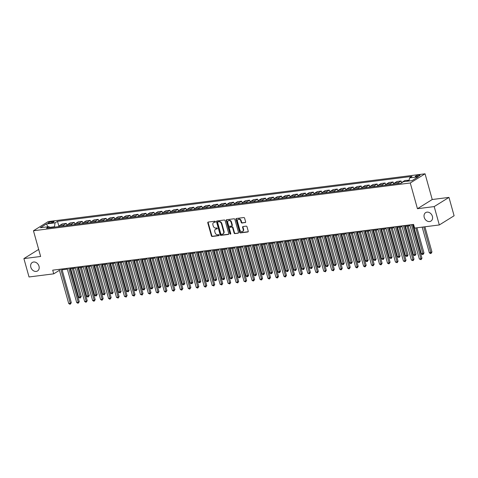<?xml version="1.0" encoding="UTF-8"?>
<svg xmlns="http://www.w3.org/2000/svg" width="478" height="478" viewBox="0 0 478 478"><rect width="100%" height="100%" fill="white"/><g stroke="black" fill="none" stroke-linecap="round" stroke-linejoin="round"><path stroke-width="0.72" d="M215.429 221.667A0.538 0.43 -121.9 0 0 214.855 221.218L208.205 222.061A0.765 0.609 -121.9 0 0 207.781 222.862L211.401 235.845A0.765 0.609 -121.9 0 0 212.232 236.491L218.882 235.642A0.538 0.43 -121.9 0 0 218.595 234.632L217.735 234.746A2.45 1.954 -121.9 0 1 215.088 232.69L214.789 231.609A2.45 1.954 -121.9 0 1 215.5 229.273A2.45 1.954 -121.9 0 1 216.146 229.046L217.006 228.938A0.538 0.43 -121.9 0 0 216.725 227.928L215.865 228.036A2.45 1.954 -121.9 0 1 213.218 225.98L212.913 224.899A2.45 1.954 -121.9 0 1 213.624 222.563A2.45 1.954 -121.9 0 1 214.275 222.336L215.136 222.228A0.538 0.43 -121.9 0 0 215.429 221.667M424.225 217.365A4.989 3.979 -121.9 0 0 430.941 221.087A4.989 3.979 -121.9 0 0 432.387 216.331A4.989 3.979 -121.9 0 0 425.671 212.608A4.989 3.979 -121.9 0 0 424.225 217.365M30.831 267.232A4.989 3.979 -121.9 0 0 37.547 270.954A4.989 3.979 -121.9 0 0 38.993 266.198A4.989 3.979 -121.9 0 0 32.277 262.476A4.989 3.979 -121.9 0 0 30.831 267.232M418.955 175.067A2.498 0.52 -15.6 0 0 416.452 175.731A2.498 0.52 -15.6 0 0 415.268 176.537A2.498 0.52 -15.6 0 0 416.398 176.657A2.498 0.52 -15.6 0 0 418.901 176A2.498 0.52 -15.6 0 0 420.078 175.193A2.498 0.52 -15.6 0 0 418.955 175.067M245.202 222.634A0.765 0.609 -121.9 0 0 245.626 221.834L244.611 218.195A0.765 0.609 -121.9 0 0 243.78 217.55L236.395 218.488A0.765 0.609 -121.9 0 0 235.971 219.288L239.598 232.272A0.765 0.609 -121.9 0 0 240.422 232.911L247.807 231.979A0.765 0.609 -121.9 0 0 248.231 231.179L247.006 226.775A0.765 0.609 -121.9 0 0 246.176 226.136L243.015 226.536A0.765 0.609 -121.9 0 0 242.591 227.337L243.2 229.518A2.049 1.631 -121.9 0 1 242.609 231.471A2.049 1.631 -121.9 0 1 239.854 229.942L237.47 221.398A2.049 1.631 -121.9 0 1 238.062 219.444A2.049 1.631 -121.9 0 1 240.816 220.973L241.217 222.395A0.765 0.609 -121.9 0 0 242.041 223.035L245.561 222.413M417.449 208.713L434.191 206.592L439.318 224.959L454.1 215.769L448.973 197.396L432.231 199.523L425.056 173.801L410.273 182.99L417.449 208.713L432.231 199.523M38.664 249.42L23.9 258.598L40.636 256.477L33.454 230.76L410.273 182.99M23.9 258.598L29.027 276.971L53.733 273.84L59.433 270.297M439.318 224.959L414.611 228.09L413.584 224.421L52.711 270.166L53.733 273.84M225.144 220.663A0.765 0.609 -121.9 0 0 224.319 220.017L216.934 220.956A0.765 0.609 -121.9 0 0 216.51 221.756L220.137 234.74A0.765 0.609 -121.9 0 0 220.961 235.379L228.347 234.447A0.765 0.609 -121.9 0 0 228.771 233.646L225.144 220.663M226.668 219.719L234.053 218.787A0.765 0.609 -121.9 0 1 234.877 219.426L238.504 232.41A0.765 0.609 -121.9 0 1 238.08 233.21L234.919 233.611A0.765 0.609 -121.9 0 1 234.089 232.971L232.619 227.707A0.765 0.609 -121.9 0 0 231.794 227.062L229.697 227.331A0.765 0.609 -121.9 0 0 229.273 228.131L230.802 233.611A0.538 0.43 -121.9 0 1 229.924 233.724L226.243 220.519A0.765 0.609 -121.9 0 1 226.668 219.719M49.12 223.196L50.525 223.017A2.42 0.502 -15.6 0 0 52.95 222.378A2.42 0.502 -15.6 0 0 54.092 221.601A2.42 0.502 -15.6 0 0 52.998 221.475L51.6 221.655A2.42 0.502 -15.6 0 0 49.174 222.294A2.42 0.502 -15.6 0 0 48.033 223.077A2.42 0.502 -15.6 0 0 49.12 223.196M425.056 173.801L48.236 221.565L33.454 230.76M50.214 227.695L48.929 226.662L46.509 228.161L401.012 183.223L403.426 181.724L412.036 180.63L418.19 176.806L409.58 177.9L412 176.394L57.497 221.332L55.084 222.838L54.414 227.164M48.929 226.662L40.319 227.755L46.474 223.925L55.084 222.838M434.191 206.592L448.973 197.396M62.116 269.807L67.362 269.144M70.087 268.797L75.333 268.134M78.057 267.788L83.297 267.124M86.028 266.778L91.268 266.115M93.999 265.768L99.239 265.105M101.963 264.758L107.209 264.095M109.934 263.748L115.18 263.085M117.905 262.739L123.151 262.075M125.875 261.729L131.121 261.06M133.846 260.719L139.092 260.05M141.817 259.709L147.057 259.04M149.787 258.694L155.027 258.03M157.758 257.684L162.998 257.021M165.723 256.674L170.969 256.011M173.693 255.664L178.939 255.001M181.664 254.655L186.91 253.991M189.635 253.645L194.881 252.982M197.605 252.635L202.851 251.972M205.576 251.625L210.816 250.962M213.547 250.615L218.787 249.952M221.511 249.606L226.757 248.936M229.482 248.596L234.728 247.927M237.452 247.586L242.699 246.917M245.423 246.57L250.669 245.907M253.394 245.561L258.64 244.897M261.364 244.551L266.605 243.888M269.335 243.541L274.575 242.878M277.306 242.531L282.546 241.868M285.27 241.521L290.516 240.858M293.241 240.512L298.487 239.848M301.212 239.502L306.458 238.839M309.182 238.492L314.428 237.823M317.153 237.482L322.399 236.813M325.124 236.473L330.364 235.803M333.094 235.457L338.334 234.794M341.065 234.447L346.305 233.784M349.03 233.437L354.276 232.774M357 232.428L362.246 231.764M364.971 231.418L370.217 230.755M372.942 230.408L378.188 229.745M380.912 229.398L386.158 228.735M388.883 228.388L394.123 227.725M396.854 227.379L402.094 226.715M404.818 226.369L410.064 225.7M412.789 225.359L413.811 225.228M54.301 226.769L49.778 227.343M66.932 225.574L66.328 223.411L62.188 223.937L59.768 225.437A3.119 1.769 82.8 0 0 58.985 226.584L57.497 221.332M74.903 224.564L74.299 222.401L70.152 222.921L67.739 224.427A3.119 1.769 82.8 0 0 66.956 225.574M82.873 223.555L82.27 221.386L78.123 221.911L75.709 223.417A3.119 1.769 82.8 0 0 74.927 224.564M90.844 222.545L90.24 220.376L86.094 220.902L83.68 222.407A3.119 1.769 82.8 0 0 82.897 223.555M106.785 220.525L106.176 218.356L102.035 218.882L99.615 220.388A3.119 1.769 82.8 0 0 98.832 221.529L98.211 219.366L94.064 219.892L91.645 221.398A3.119 1.769 82.8 0 0 90.868 222.539M114.756 219.516L114.146 217.347L110.006 217.872L107.586 219.378A3.119 1.769 82.8 0 0 106.803 220.519M122.721 218.506L122.117 216.337L117.976 216.863L115.557 218.362A3.119 1.769 82.8 0 0 114.774 219.51M138.662 216.48L138.058 214.317L133.912 214.843L131.498 216.343A3.119 1.769 82.8 0 0 130.715 217.49L130.088 215.327L125.941 215.853L123.527 217.353A3.119 1.769 82.8 0 0 122.744 218.5M146.632 215.47L146.029 213.308L141.882 213.833L139.468 215.333A3.119 1.769 82.8 0 0 138.686 216.48M154.603 214.461L154 212.298L149.853 212.824L147.439 214.323A3.119 1.769 82.8 0 0 146.656 215.47M178.515 211.431L177.906 209.262L173.765 209.788L171.345 211.294A3.119 1.769 82.8 0 0 170.562 212.441L169.935 210.278L165.794 210.798L163.374 212.304A3.119 1.769 82.8 0 0 162.592 213.451L161.97 211.288L157.824 211.814L155.404 213.313A3.119 1.769 82.8 0 0 154.621 214.461M186.48 210.422L185.876 208.253L181.736 208.778L179.316 210.284A3.119 1.769 82.8 0 0 178.533 211.425M194.45 209.412L193.847 207.243L189.7 207.769L187.286 209.274A3.119 1.769 82.8 0 0 186.504 210.416M210.392 207.392L209.788 205.223L205.642 205.749L203.228 207.255A3.119 1.769 82.8 0 0 202.445 208.396L201.818 206.233L197.671 206.759L195.257 208.265A3.119 1.769 82.8 0 0 194.474 209.406M218.362 206.376L217.759 204.214L213.612 204.739L211.198 206.239A3.119 1.769 82.8 0 0 210.416 207.386M226.333 205.367L225.73 203.204L221.583 203.73L219.163 205.229A3.119 1.769 82.8 0 0 218.38 206.376M242.268 203.347L241.665 201.184L237.524 201.71L235.104 203.21A3.119 1.769 82.8 0 0 234.322 204.357L233.694 202.194L229.554 202.72L227.134 204.22A3.119 1.769 82.8 0 0 226.351 205.367M250.239 202.337L249.636 200.174L245.495 200.7L243.075 202.2A3.119 1.769 82.8 0 0 242.292 203.347M258.21 201.328L257.606 199.165L253.46 199.685L251.046 201.19A3.119 1.769 82.8 0 0 250.263 202.337M266.18 200.318L265.577 198.149L261.43 198.675L259.016 200.18A3.119 1.769 82.8 0 0 258.234 201.328M282.122 198.298L281.518 196.129L277.371 196.655L274.952 198.161A3.119 1.769 82.8 0 0 274.175 199.302L273.547 197.139L269.401 197.665L266.987 199.171A3.119 1.769 82.8 0 0 266.204 200.318M290.092 197.289L289.483 195.12L285.342 195.645L282.922 197.151A3.119 1.769 82.8 0 0 282.139 198.292M298.063 196.279L297.453 194.11L293.313 194.636L290.893 196.141A3.119 1.769 82.8 0 0 290.11 197.283M313.998 194.253L313.395 192.09L309.248 192.616L306.834 194.116A3.119 1.769 82.8 0 0 306.051 195.263L305.424 193.1L301.283 193.626L298.864 195.126A3.119 1.769 82.8 0 0 298.081 196.273M321.969 193.243L321.365 191.081L317.219 191.606L314.805 193.106A3.119 1.769 82.8 0 0 314.022 194.253M329.94 192.234L329.336 190.071L325.189 190.597L322.775 192.096A3.119 1.769 82.8 0 0 321.993 193.243M353.851 189.204L353.242 187.041L349.101 187.561L346.681 189.067A3.119 1.769 82.8 0 0 345.899 190.214L345.277 188.051L341.131 188.577L338.711 190.077A3.119 1.769 82.8 0 0 337.928 191.224L337.307 189.061L333.16 189.587L330.746 191.086A3.119 1.769 82.8 0 0 329.963 192.234M361.822 188.195L361.213 186.026L357.072 186.551L354.652 188.057A3.119 1.769 82.8 0 0 353.869 189.204M369.787 187.185L369.183 185.016L365.043 185.542L362.623 187.047A3.119 1.769 82.8 0 0 361.84 188.189M385.728 185.165L385.125 182.996L380.978 183.522L378.564 185.028A3.119 1.769 82.8 0 0 377.781 186.169L377.154 184.006L373.007 184.532L370.593 186.038A3.119 1.769 82.8 0 0 369.811 187.179M393.699 184.155L393.095 181.987L388.949 182.512L386.535 184.018A3.119 1.769 82.8 0 0 385.752 185.159M401.592 182.865L401.066 180.977L396.919 181.503L394.505 183.002A3.119 1.769 82.8 0 0 393.723 184.149M409.114 180.254L404.89 180.493L402.47 181.993A3.119 1.769 82.8 0 0 401.873 182.692M66.328 223.411L63.915 224.911A3.119 1.769 82.8 0 0 63.132 226.058M74.299 222.401L71.879 223.901A3.119 1.769 82.8 0 0 71.103 225.048M82.27 221.386L79.85 222.891A3.119 1.769 82.8 0 0 79.067 224.039M90.24 220.376L87.821 221.882A3.119 1.769 82.8 0 0 87.038 223.029M98.211 219.366L95.791 220.872A3.119 1.769 82.8 0 0 95.008 222.019M106.176 218.356L103.762 219.862A3.119 1.769 82.8 0 0 102.979 221.003M114.146 217.347L111.733 218.852A3.119 1.769 82.8 0 0 110.95 219.994M122.117 216.337L119.703 217.843A3.119 1.769 82.8 0 0 118.92 218.984M130.088 215.327L127.674 216.827A3.119 1.769 82.8 0 0 126.891 217.974M138.058 214.317L135.638 215.817A3.119 1.769 82.8 0 0 134.856 216.964M146.029 213.308L143.609 214.807A3.119 1.769 82.8 0 0 142.826 215.954M154 212.298L151.58 213.797A3.119 1.769 82.8 0 0 150.797 214.945M161.97 211.288L159.55 212.788A3.119 1.769 82.8 0 0 158.768 213.935M169.935 210.278L167.521 211.778A3.119 1.769 82.8 0 0 166.738 212.925M177.906 209.262L175.492 210.768A3.119 1.769 82.8 0 0 174.709 211.915M185.876 208.253L183.462 209.758A3.119 1.769 82.8 0 0 182.68 210.906M193.847 207.243L191.433 208.749A3.119 1.769 82.8 0 0 190.65 209.89M201.818 206.233L199.398 207.739A3.119 1.769 82.8 0 0 198.615 208.88M209.788 205.223L207.368 206.729A3.119 1.769 82.8 0 0 206.586 207.87M217.759 204.214L215.339 205.719A3.119 1.769 82.8 0 0 214.556 206.86M225.73 203.204L223.31 204.704A3.119 1.769 82.8 0 0 222.527 205.851M233.694 202.194L231.28 203.694A3.119 1.769 82.8 0 0 230.498 204.841M241.665 201.184L239.251 202.684A3.119 1.769 82.8 0 0 238.468 203.831M249.636 200.174L247.222 201.674A3.119 1.769 82.8 0 0 246.439 202.821M257.606 199.165L255.186 200.664A3.119 1.769 82.8 0 0 254.41 201.812M265.577 198.149L263.157 199.655A3.119 1.769 82.8 0 0 262.374 200.802M273.547 197.139L271.128 198.645A3.119 1.769 82.8 0 0 270.345 199.792M281.518 196.129L279.098 197.635A3.119 1.769 82.8 0 0 278.316 198.782M289.483 195.12L287.069 196.625A3.119 1.769 82.8 0 0 286.286 197.767M297.453 194.11L295.04 195.616A3.119 1.769 82.8 0 0 294.257 196.757M305.424 193.1L303.01 194.606A3.119 1.769 82.8 0 0 302.227 195.747M313.395 192.09L310.981 193.59A3.119 1.769 82.8 0 0 310.198 194.737M321.365 191.081L318.945 192.58A3.119 1.769 82.8 0 0 318.163 193.727M329.336 190.071L326.916 191.57A3.119 1.769 82.8 0 0 326.133 192.718M337.307 189.061L334.887 190.561A3.119 1.769 82.8 0 0 334.104 191.708M345.277 188.051L342.857 189.551A3.119 1.769 82.8 0 0 342.075 190.698M353.242 187.041L350.828 188.541A3.119 1.769 82.8 0 0 350.045 189.688M361.213 186.026L358.799 187.531A3.119 1.769 82.8 0 0 358.016 188.679M369.183 185.016L366.769 186.522A3.119 1.769 82.8 0 0 365.987 187.669M377.154 184.006L374.74 185.512A3.119 1.769 82.8 0 0 373.957 186.653M385.125 182.996L382.705 184.502A3.119 1.769 82.8 0 0 381.922 185.643M393.095 181.987L390.675 183.492A3.119 1.769 82.8 0 0 389.893 184.633M401.066 180.977L398.646 182.482A3.119 1.769 82.8 0 0 397.863 183.624M409.037 179.967L406.921 181.281M408.965 181.025L409.58 177.9M47.884 226.793L46.474 223.925M215.423 221.995L214.676 222.091A2.45 1.954 -121.9 0 0 214.025 222.318L213.624 222.563M215.5 229.273L215.895 229.028A2.45 1.954 -121.9 0 1 216.546 228.795L217.299 228.705M208.229 222.061A0.765 0.609 -121.9 0 0 208.181 222.617L211.802 235.594A0.765 0.609 -121.9 0 0 212.632 236.24L219.169 235.409M216.964 220.95A0.765 0.609 -121.9 0 0 216.91 221.505L220.531 234.489A0.765 0.609 -121.9 0 0 221.362 235.134L228.717 234.202M217.902 221.876A0.538 0.43 -121.9 0 0 217.609 222.437L220.788 233.832A0.538 0.43 -121.9 0 0 221.368 234.286L222.276 234.166A2.45 1.954 -121.9 0 0 222.921 233.939A2.45 1.954 -121.9 0 0 223.632 231.609L221.457 223.818A2.45 1.954 -121.9 0 0 218.81 221.762L217.902 221.876L218.303 221.631A0.538 0.43 -121.9 0 0 218.052 221.786M222.921 233.939L223.322 233.694A2.45 1.954 -121.9 0 0 224.033 231.358L223.632 231.609M218.303 221.631L219.211 221.511A2.45 1.954 -121.9 0 1 221.858 223.567L224.033 231.358M238.45 232.965L234.919 233.611M229.494 227.397L229.894 227.152A0.765 0.609 -121.9 0 1 230.097 227.08L232.194 226.811A0.765 0.609 -121.9 0 1 233.019 227.456L234.489 232.72A0.765 0.609 -121.9 0 0 235.319 233.366M226.691 219.719A0.765 0.609 -121.9 0 0 226.638 220.274L230.324 233.473A0.538 0.43 -121.9 0 0 230.802 233.921M231.095 222.24A2.049 1.631 -121.9 0 0 228.341 220.716A2.049 1.631 -121.9 0 0 227.749 222.664L228.586 225.676A0.765 0.609 -121.9 0 0 229.416 226.321L231.513 226.052A0.765 0.609 -121.9 0 0 231.938 225.252L231.095 222.24L231.495 221.989A2.049 1.631 -121.9 0 0 228.741 220.466L228.341 220.716M231.908 225.801A0.765 0.609 -121.9 0 0 232.332 225.001L231.938 225.252M231.495 221.989L232.332 225.001M238.062 219.444L238.462 219.193A2.049 1.631 -121.9 0 1 241.217 220.722L241.611 222.145A0.765 0.609 -121.9 0 0 242.442 222.79L245.573 222.389M242.609 231.471L243.009 231.221A2.049 1.631 -121.9 0 0 243.601 229.273L243.2 229.518M243.045 226.53A0.765 0.609 -121.9 0 0 242.991 227.086L243.601 229.273M236.425 218.482A0.765 0.609 -121.9 0 0 236.371 219.038L239.998 232.021A0.765 0.609 -121.9 0 0 240.822 232.666L248.178 231.734M70.714 268.72L78.685 297.28L81.278 296.456L73.439 268.373M81.278 296.456L80.37 297.908L72.303 268.517M80.37 297.908L79.73 297.991L78.685 297.28M60.76 269.144L70.29 303.291L68.701 303.488L59.164 269.347M61.889 269L71.294 302.67L70.29 303.291L70.38 304.116L69.74 304.199L68.701 303.488M71.294 302.67L70.38 304.116M78.679 267.71L86.655 296.27L89.249 295.446L81.409 267.363M89.249 295.446L88.34 296.898L80.274 267.507M88.34 296.898L87.701 296.981L86.655 296.27M86.649 266.7L94.626 295.261L97.219 294.436L89.38 266.354M97.219 294.436L96.305 295.888L88.245 266.497M96.305 295.888L95.672 295.972L94.626 295.261M94.62 265.69L102.597 294.251L105.19 293.426L97.345 265.344M105.19 293.426L104.276 294.878L96.215 265.487M104.276 294.878L102.597 294.251M68.73 268.134L78.261 302.281L76.665 302.478L67.135 268.337M69.86 267.991L79.258 301.66L78.261 302.281L78.35 303.106L77.711 303.189L76.665 302.478M79.258 301.66L78.35 303.106M76.701 267.124L86.231 301.265L84.636 301.469L75.106 267.327M77.83 266.981L87.229 300.65L86.231 301.265L86.321 302.096L85.682 302.18L84.636 301.469M87.229 300.65L86.321 302.096M84.666 266.115L94.202 300.256L92.607 300.459L83.076 266.318M85.801 265.971L95.2 299.634L94.202 300.256L94.291 301.086L93.652 301.17L92.607 300.459M95.2 299.634L94.291 301.086M102.591 264.681L110.567 293.241L113.161 292.416L105.315 264.334M113.161 292.416L112.246 293.868L104.186 264.477M112.246 293.868L110.567 293.241M92.636 265.105L102.172 299.246L100.577 299.449L91.047 265.302M93.772 264.961L103.17 298.625L102.172 299.246L102.262 300.076L101.623 300.16L100.577 299.449M103.17 298.625L102.262 300.076M110.561 263.671L118.538 292.231L121.125 291.407L113.286 263.324M121.125 291.407L120.217 292.859L112.157 263.468M120.217 292.859L118.538 292.231M118.532 262.661L126.503 291.221L129.096 290.397L121.257 262.314M129.096 290.397L128.188 291.849L120.127 262.458M128.188 291.849L126.503 291.221M126.503 261.645L134.473 290.212L137.067 289.387L129.227 261.305M137.067 289.387L136.158 290.839L128.092 261.448M136.158 290.839L134.473 290.212M134.473 260.635L142.444 289.196L144.039 288.999L145.037 288.377L137.198 260.295M145.037 288.377L144.129 289.823L136.063 260.438M144.129 289.823L143.49 289.907L142.444 289.196M142.438 259.626L150.415 288.186L152.01 287.989L153.008 287.368L145.169 259.279M153.008 287.368L152.1 288.814L144.033 259.429M152.1 288.814L151.46 288.897L150.415 288.186M100.607 264.095L110.143 298.236L108.548 298.439L99.012 264.292M101.742 263.952L111.141 297.615L110.143 298.236L110.227 299.067L109.593 299.15L108.548 298.439M111.141 297.615L110.227 299.067M108.578 263.079L118.114 297.226L116.518 297.43L106.982 263.282M109.713 262.936L119.112 296.605L118.114 297.226L118.197 298.057L116.518 297.43M119.112 296.605L118.197 298.057M116.548 262.069L126.078 296.217L124.489 296.42L114.953 262.273M117.678 261.926L127.082 295.595L126.078 296.217L126.168 297.047L124.489 296.42M127.082 295.595L126.168 297.047M124.519 261.06L134.049 295.207L132.46 295.41L122.924 261.263M125.648 260.916L135.047 294.585L134.049 295.207L134.139 296.037L132.46 295.41M135.047 294.585L134.139 296.037M132.49 260.05L142.02 294.197L140.424 294.4L130.894 260.253M133.619 259.907L143.018 293.576L142.02 294.197L142.109 295.028L140.424 294.4M143.018 293.576L142.109 295.028M150.409 258.616L158.385 287.176L160.978 286.358L153.139 258.269M160.978 286.358L160.064 287.804L152.004 258.413M160.064 287.804L159.431 287.887L158.385 287.176M140.46 259.04L149.99 293.187L148.395 293.39L138.865 259.243M141.59 258.897L150.988 292.566L149.99 293.187L150.08 294.018L148.395 293.39M150.988 292.566L150.08 294.018M158.379 257.606L166.356 286.167L168.949 285.342L161.104 257.26M168.949 285.342L168.035 286.794L159.975 257.403M168.035 286.794L167.402 286.878L166.356 286.167M148.425 258.03L157.961 292.178L156.366 292.375L146.836 258.234M149.56 257.887L158.959 291.556L157.961 292.178L158.051 293.008L156.366 292.375M158.959 291.556L158.051 293.008M166.35 256.596L174.327 285.157L176.92 284.332L169.075 256.25M176.92 284.332L176.006 285.784L167.945 256.393M176.006 285.784L175.366 285.868L174.327 285.157M156.396 257.021L165.932 291.168L164.336 291.365L154.8 257.224M157.531 256.877L166.93 290.546L165.932 291.168L166.021 291.992L165.382 292.076L164.336 291.365M166.93 290.546L166.021 291.992M174.321 255.587L182.291 284.147L184.884 283.323L177.045 255.24M184.884 283.323L183.976 284.774L175.916 255.383M183.976 284.774L183.337 284.858L182.291 284.147M164.366 256.011L173.902 290.152L172.307 290.355L162.771 256.214M165.502 255.867L174.9 289.537L173.902 290.152L173.986 290.983L173.353 291.066L172.307 290.355M174.9 289.537L173.986 290.983M182.291 254.577L190.262 283.137L192.855 282.313L185.016 254.23M192.855 282.313L191.947 283.765L183.887 254.374M191.947 283.765L190.262 283.137M172.337 255.001L181.873 289.142L180.278 289.345L170.742 255.204M173.466 254.858L182.871 288.521L181.873 289.142L181.957 289.973L181.323 290.056L180.278 289.345M182.871 288.521L181.957 289.973M190.262 253.567L198.233 282.128L200.826 281.303L192.987 253.221M200.826 281.303L199.918 282.755L191.851 253.364M199.918 282.755L198.233 282.128M180.308 253.991L189.838 288.132L188.248 288.336L178.712 254.194M181.437 253.848L190.841 287.511L189.838 288.132L189.927 288.963L189.288 289.047L188.248 288.336M190.841 287.511L189.927 288.963M198.227 252.557L206.203 281.118L208.796 280.293L200.957 252.211M208.796 280.293L207.888 281.745L199.822 252.354M207.888 281.745L206.203 281.118M206.197 251.548L214.174 280.108L216.767 279.283L208.928 251.201M216.767 279.283L215.853 280.735L207.793 251.344M215.853 280.735L214.174 280.108M214.168 250.538L222.145 279.098L224.738 278.274L216.893 250.191M224.738 278.274L223.824 279.726L215.763 250.335M223.824 279.726L222.145 279.098M222.139 249.522L230.115 278.082L231.705 277.885L232.708 277.264L224.863 249.181M232.708 277.264L231.794 278.71L223.734 249.325M231.794 278.71L231.161 278.794L230.115 278.082M230.109 248.512L238.086 277.073L239.675 276.876L240.673 276.254L232.834 248.172M240.673 276.254L239.765 277.7L231.705 248.315M239.765 277.7L239.125 277.784L238.086 277.073M238.08 247.502L246.051 276.063L248.644 275.244L240.804 247.156M248.644 275.244L247.735 276.69L239.675 247.299M247.735 276.69L247.096 276.774L246.051 276.063M246.051 246.493L254.021 275.053L256.614 274.229L248.775 246.146M256.614 274.229L255.706 275.681L247.64 246.29M255.706 275.681L255.067 275.764L254.021 275.053M254.021 245.483L261.992 274.043L264.585 273.219L256.746 245.136M264.585 273.219L263.677 274.671L255.611 245.28M263.677 274.671L263.037 274.754L261.992 274.043M261.986 244.473L269.962 273.034L272.556 272.209L264.716 244.127M272.556 272.209L271.647 273.661L263.581 244.27M271.647 273.661L271.008 273.745L269.962 273.034M269.956 243.463L277.933 272.024L280.526 271.199L272.687 243.117M280.526 271.199L279.612 272.651L271.552 243.26M279.612 272.651L278.979 272.735L277.933 272.024M277.927 242.454L285.904 271.014L288.497 270.19L280.652 242.107M288.497 270.19L287.583 271.641L279.522 242.25M287.583 271.641L285.904 271.014M285.898 241.444L293.874 270.004L296.468 269.18L288.622 241.097M296.468 269.18L295.553 270.632L287.493 241.241M295.553 270.632L293.874 270.004M293.868 240.434L301.845 268.995L304.432 268.17L296.593 240.087M304.432 268.17L303.524 269.622L295.464 240.231M303.524 269.622L301.845 268.995M301.839 239.424L309.81 267.985L312.403 267.16L304.564 239.078M312.403 267.16L311.495 268.612L303.434 239.221M311.495 268.612L309.81 267.985M309.81 238.408L317.78 266.975L320.374 266.15L312.534 238.068M320.374 266.15L319.465 267.602L311.399 238.211M319.465 267.602L317.78 266.975M317.78 237.399L325.751 265.959L327.346 265.762L328.344 265.141L320.505 237.058M328.344 265.141L327.436 266.587L319.37 237.202M327.436 266.587L326.797 266.67L325.751 265.959M325.745 236.389L333.722 264.949L335.317 264.752L336.315 264.131L328.476 236.042M336.315 264.131L335.407 265.577L327.34 236.186M335.407 265.577L334.767 265.66L333.722 264.949M333.716 235.379L341.692 263.94L344.285 263.115L336.446 235.033M344.285 263.115L343.371 264.567L335.311 235.176M343.371 264.567L342.738 264.651L341.692 263.94M188.278 252.982L197.808 287.123L196.213 287.326L186.683 253.179M189.407 252.838L198.806 286.501L197.808 287.123L197.898 287.953L197.259 288.037L196.213 287.326M198.806 286.501L197.898 287.953M196.249 251.972L205.779 286.113L204.184 286.316L194.654 252.169M197.378 251.828L206.777 285.491L205.779 286.113L205.869 286.943L205.229 287.027L204.184 286.316M206.777 285.491L205.869 286.943M204.214 250.956L213.75 285.103L212.154 285.306L202.624 251.159M205.349 250.813L214.747 284.482L213.75 285.103L213.839 285.934L212.154 285.306M214.747 284.482L213.839 285.934M212.184 249.946L221.72 284.093L220.125 284.296L210.595 250.149M213.319 249.803L222.718 283.472L221.72 284.093L221.81 284.924L220.125 284.296M222.718 283.472L221.81 284.924M220.155 248.936L229.691 283.084L228.096 283.287L218.56 249.14M221.29 248.793L230.689 282.462L229.691 283.084L229.781 283.914L228.096 283.287M230.689 282.462L229.781 283.914M228.126 247.927L237.662 282.074L236.066 282.277L226.53 248.13M229.261 247.783L238.659 281.452L237.662 282.074L237.745 282.904L236.066 282.277M238.659 281.452L237.745 282.904M236.096 246.917L245.626 281.064L244.037 281.267L234.501 247.12M237.225 246.773L246.63 280.443L245.626 281.064L245.716 281.895L244.037 281.267M246.63 280.443L245.716 281.895M244.067 245.907L253.597 280.054L252.008 280.251L242.471 246.11M245.196 245.764L254.601 279.433L253.597 280.054L253.687 280.879L253.047 280.962L252.008 280.251M254.601 279.433L253.687 280.879M252.037 244.897L261.568 279.044L259.972 279.242L250.442 245.1M253.167 244.754L262.565 278.423L261.568 279.044L261.657 279.869L261.018 279.953L259.972 279.242M262.565 278.423L261.657 279.869M260.008 243.888L269.538 278.029L267.943 278.232L258.413 244.091M261.137 243.744L270.536 277.413L269.538 278.029L269.628 278.859L268.989 278.943L267.943 278.232M270.536 277.413L269.628 278.859M267.973 242.878L277.509 277.019L275.914 277.222L266.383 243.081M269.108 242.734L278.507 276.398L277.509 277.019L277.599 277.849L276.959 277.933L275.914 277.222M278.507 276.398L277.599 277.849M275.943 241.868L285.48 276.009L283.884 276.212L274.354 242.065M277.079 241.725L286.477 275.388L285.48 276.009L285.569 276.84L284.93 276.923L283.884 276.212M286.477 275.388L285.569 276.84M283.914 240.858L293.45 274.999L291.855 275.203L282.319 241.055M285.049 240.715L294.448 274.378L293.45 274.999L293.534 275.83L292.9 275.914L291.855 275.203M294.448 274.378L293.534 275.83M291.885 239.842L301.421 273.99L299.826 274.193L290.289 240.046M293.014 239.699L302.419 273.368L301.421 273.99L301.504 274.82L299.826 274.193M302.419 273.368L301.504 274.82M299.855 238.833L309.385 272.98L307.796 273.183L298.26 239.036M300.985 238.689L310.389 272.358L309.385 272.98L309.475 273.81L307.796 273.183M310.389 272.358L309.475 273.81M307.826 237.823L317.356 271.97L315.767 272.173L306.231 238.026M308.955 237.68L318.354 271.349L317.356 271.97L317.446 272.801L315.767 272.173M318.354 271.349L317.446 272.801M315.797 236.813L325.327 270.96L323.731 271.163L314.201 237.016M316.926 236.67L326.325 270.339L325.327 270.96L325.416 271.791L323.731 271.163M326.325 270.339L325.416 271.791M323.767 235.803L333.297 269.951L331.702 270.154L322.172 236.007M324.897 235.66L334.295 269.329L333.297 269.951L333.387 270.781L331.702 270.154M334.295 269.329L333.387 270.781M341.686 234.369L349.663 262.93L352.256 262.105L344.411 234.023M352.256 262.105L351.342 263.557L343.282 234.166M351.342 263.557L350.709 263.641L349.663 262.93M331.732 234.794L341.268 268.941L339.673 269.138L330.143 234.997M332.867 234.65L342.266 268.319L341.268 268.941L341.358 269.765L340.718 269.849L339.673 269.138M342.266 268.319L341.358 269.765M349.657 233.36L357.634 261.92L360.227 261.096L352.382 233.013M360.227 261.096L359.313 262.547L351.252 233.156M359.313 262.547L358.673 262.631L357.634 261.92M339.703 233.784L349.239 267.931L347.643 268.128L338.107 233.987M340.838 233.64L350.237 267.31L349.239 267.931L349.328 268.756L348.689 268.839L347.643 268.128M350.237 267.31L349.328 268.756M357.628 232.35L365.598 260.91L368.191 260.086L360.352 232.003M368.191 260.086L367.283 261.538L359.223 232.147M367.283 261.538L366.644 261.621L365.598 260.91M347.673 232.774L357.209 266.915L355.614 267.118L346.078 232.977M348.809 232.631L358.207 266.3L357.209 266.915L357.293 267.746L356.66 267.829L355.614 267.118M358.207 266.3L357.293 267.746M365.598 231.34L373.569 259.901L376.162 259.076L368.323 230.994M376.162 259.076L375.254 260.528L367.194 231.137M375.254 260.528L373.569 259.901M355.644 231.764L365.18 265.905L363.585 266.109L354.049 231.967M356.773 231.621L366.178 265.284L365.18 265.905L365.264 266.736L364.63 266.82L363.585 266.109M366.178 265.284L365.264 266.736M373.569 230.33L381.54 258.891L384.133 258.066L376.294 229.984M384.133 258.066L383.225 259.518L375.158 230.127M383.225 259.518L381.54 258.891M363.615 230.755L373.145 264.896L371.555 265.099L362.019 230.958M364.744 230.611L374.149 264.274L373.145 264.896L373.234 265.726L372.595 265.81L371.555 265.099M374.149 264.274L373.234 265.726M381.534 229.321L389.51 257.881L392.103 257.056L384.264 228.974M392.103 257.056L391.195 258.508L383.129 229.117M391.195 258.508L389.51 257.881M371.585 229.745L381.115 263.886L379.52 264.089L369.99 229.942M372.715 229.601L382.113 263.264L381.115 263.886L381.205 264.716L380.566 264.8L379.52 264.089M382.113 263.264L381.205 264.716M389.504 228.311L397.481 256.871L400.074 256.047L392.235 227.964M400.074 256.047L399.16 257.499L391.1 228.108M399.16 257.499L397.481 256.871M379.556 228.735L389.086 262.876L387.491 263.079L377.961 228.932M380.685 228.592L390.084 262.255L389.086 262.876L389.176 263.707L388.536 263.79L387.491 263.079M390.084 262.255L389.176 263.707M397.475 227.301L405.452 255.861L408.045 255.037L400.2 226.954M408.045 255.037L407.131 256.489L399.07 227.098M407.131 256.489L405.452 255.861M387.521 227.719L397.057 261.866L395.461 262.069L385.931 227.922M388.656 227.576L398.055 261.245L397.057 261.866L397.146 262.697L395.461 262.069M398.055 261.245L397.146 262.697M405.446 226.285L413.422 254.846L415.012 254.649L416.015 254.027L408.17 225.945M416.015 254.027L415.101 255.473L407.041 226.088M415.101 255.473L414.468 255.557L413.422 254.846M395.491 226.709L405.027 260.857L403.432 261.06L393.902 226.913M396.626 226.566L406.025 260.235L405.027 260.857L405.117 261.687L403.432 261.06M406.025 260.235L405.117 261.687M413.416 225.275L421.393 253.836L423.98 253.017L416.941 227.797M423.98 253.017L423.072 254.463L415.812 227.94M423.072 254.463L422.433 254.547L421.393 253.836M403.462 225.7L412.998 259.847L411.403 260.05L401.867 225.903M404.597 225.556L413.996 259.225L412.998 259.847L413.082 260.677L411.403 260.05M413.996 259.225L413.082 260.677M422.188 227.134L429.358 252.826L431.951 252.008L424.912 226.787M431.951 252.008L431.042 253.454L423.777 226.931M431.042 253.454L430.403 253.537L429.358 252.826M411.433 224.69L420.969 258.837L419.373 259.04L409.837 224.893M412.568 224.546L421.966 258.216L420.969 258.837L421.052 259.668L419.373 259.04M421.966 258.216L421.052 259.668M63.915 224.911L59.768 225.437M71.879 223.901L67.739 224.427M79.85 222.891L75.709 223.417M87.821 221.882L83.68 222.407M95.791 220.872L91.645 221.398M103.762 219.862L99.615 220.388M111.733 218.852L107.586 219.378M119.703 217.843L115.557 218.362M127.674 216.827L123.527 217.353M135.638 215.817L131.498 216.343M143.609 214.807L139.468 215.333M151.58 213.797L147.439 214.323M159.55 212.788L155.404 213.313M167.521 211.778L163.374 212.304M175.492 210.768L171.345 211.294M183.462 209.758L179.316 210.284M191.433 208.749L187.286 209.274M199.398 207.739L195.257 208.265M207.368 206.729L203.228 207.255M215.339 205.719L211.198 206.239M223.31 204.704L219.163 205.229M231.28 203.694L227.134 204.22M239.251 202.684L235.104 203.21M247.222 201.674L243.075 202.2M255.186 200.664L251.046 201.19M263.157 199.655L259.016 200.18M271.128 198.645L266.987 199.171M279.098 197.635L274.952 198.161M287.069 196.625L282.922 197.151M295.04 195.616L290.893 196.141M303.01 194.606L298.864 195.126M310.981 193.59L306.834 194.116M318.945 192.58L314.805 193.106M326.916 191.57L322.775 192.096M334.887 190.561L330.746 191.086M342.857 189.551L338.711 190.077M350.828 188.541L346.681 189.067M358.799 187.531L354.652 188.057M366.769 186.522L362.623 187.047M374.74 185.512L370.593 186.038M382.705 184.502L378.564 185.028M390.675 183.492L386.535 184.018M398.646 182.482L394.505 183.002M403.127 181.915L402.47 181.993M51.899 222.73L51.6 221.655M53.219 222.264L52.998 221.475M214.676 222.091L214.275 222.336M216.546 228.795L216.146 229.046M212.632 236.24L212.232 236.491M211.802 235.594L211.401 235.845M208.181 222.617L207.781 222.862M228.705 234.226L228.347 234.447M221.362 235.134L220.961 235.379M220.531 234.489L220.137 234.74M216.91 221.505L216.51 221.756M221.858 223.567L221.457 223.818M219.211 221.511L218.81 221.762M238.432 232.989L238.08 233.21M234.489 232.72L234.089 232.971M233.019 227.456L232.619 227.707M232.194 226.811L231.794 227.062M230.097 227.08L229.697 227.331M230.324 233.473L229.924 233.724M226.638 220.274L226.243 220.519M242.442 222.79L242.041 223.035M241.611 222.145L241.217 222.395M241.217 220.722L240.816 220.973M242.991 227.086L242.591 227.337M248.166 231.758L247.807 231.979M240.822 232.666L240.422 232.911M239.998 232.021L239.598 232.272M236.371 219.038L235.971 219.288M218.159 221.678L217.759 221.929M232.111 225.736L231.716 225.98"/></g></svg>
